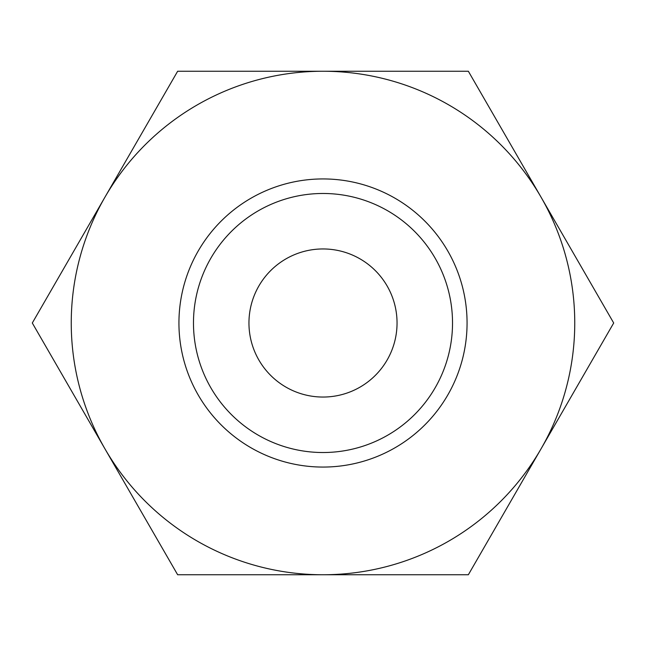 <?xml version="1.0" encoding="UTF-8"?>
<svg xmlns="http://www.w3.org/2000/svg" width="646" height="646" viewBox="0 0 646 646"><rect width="100%" height="100%" fill="white"/><g stroke="black" fill="none" stroke-linecap="round" stroke-linejoin="round"><path stroke-width="0.97" d="M613.7 323L468.35 71.246L323 71.246A251.754 251.754 0 0 0 104.975 448.873A251.754 251.754 0 0 0 323 574.754L468.35 574.754L541.025 448.873A251.754 251.754 0 0 0 323 71.246L177.65 71.246L32.3 323L177.65 574.754L323 574.754A251.754 251.754 0 0 0 541.025 448.873L613.7 323M178.934 323A144.066 144.066 0 0 0 323 467.066A144.066 144.066 0 0 0 467.066 323A144.066 144.066 0 0 0 323 178.934A144.066 144.066 0 0 0 178.934 323M193.477 323A129.523 129.523 0 0 0 323 452.523A129.523 129.523 0 0 0 452.523 323A129.523 129.523 0 0 0 323 193.477A129.523 129.523 0 0 0 193.477 323M248.952 323A74.048 74.048 0 0 1 323 248.952A74.048 74.048 0 0 1 397.048 323A74.048 74.048 0 0 1 323 397.048A74.048 74.048 0 0 1 248.952 323"/></g></svg>
